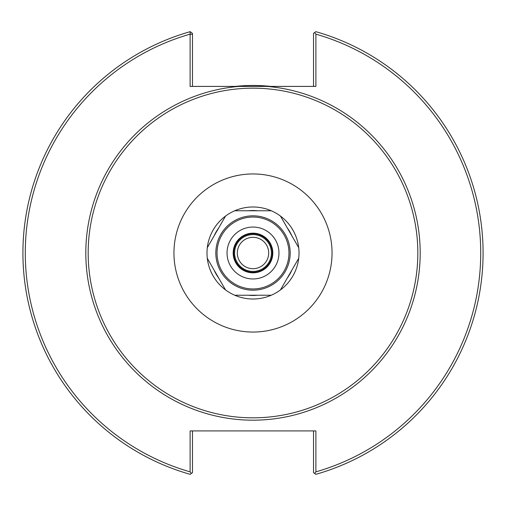 <?xml version="1.0" encoding="UTF-8"?>
<svg xmlns="http://www.w3.org/2000/svg" width="506" height="506" viewBox="0 0 506 506"><rect width="100%" height="100%" fill="white"/><g stroke="black" fill="none" stroke-linecap="round" stroke-linejoin="round"><path stroke-width="0.76" d="M268.686 253A15.686 15.686 0 0 1 245.157 266.586A15.686 15.686 0 0 1 245.157 239.414A15.686 15.686 0 0 1 268.686 253M253 417.829A164.829 164.829 0 0 0 417.829 253A164.829 164.829 0 0 0 253 88.17A164.829 164.829 0 0 0 88.177 253A164.829 164.829 0 0 0 253 417.829M253 233.747A19.253 19.253 0 0 0 233.753 253A19.253 19.253 0 0 0 253 272.253A19.253 19.253 0 0 0 272.253 253A19.253 19.253 0 0 0 253 233.747M314.669 32.523L315.801 31.663A230.072 230.072 0 0 1 315.801 474.337L314.669 473.477L315.889 471.858A227.713 227.713 0 0 0 315.889 34.142L314.669 32.523L313.53 33.39L313.53 86.406M267.029 86.406L238.971 86.406A167.189 167.189 0 0 0 86.077 262.361A167.189 167.189 0 0 0 257.68 420.119A167.189 167.189 0 0 0 420.189 253A167.189 167.189 0 0 0 267.029 86.406L315.889 86.406L315.889 34.142M238.971 86.406L190.117 86.406L190.117 34.142A227.713 227.713 0 0 0 190.117 471.858L191.338 473.477L190.199 474.337A230.072 230.072 0 0 1 190.155 31.676L190.117 34.142M315.889 471.858L315.889 430.922L190.117 430.922L190.117 471.858M192.476 86.406L192.476 34.433L190.161 34.085M192.476 34.433L192.476 33.39L190.155 31.676A230.072 230.072 0 0 1 190.199 31.663L192.476 33.39M191.338 473.477L192.476 472.61L192.476 430.922M313.53 430.922L313.53 472.61L314.669 473.477M270.761 86.406A167.543 167.543 0 0 0 235.246 86.406M248.528 210.762L234.746 210.762A46.014 46.014 0 0 0 225.549 216.075L207.296 247.687A46.014 46.014 0 0 0 207.296 258.313L225.549 289.925A46.014 46.014 0 0 0 234.746 295.238L271.254 295.238A46.014 46.014 0 0 0 280.457 289.925L298.711 258.313A46.014 46.014 0 0 0 298.711 247.687L280.457 216.075A46.014 46.014 0 0 0 271.254 210.762L248.528 210.762A42.472 42.472 0 0 1 257.472 210.762M271.254 210.762A46.014 46.014 0 0 0 234.746 210.762L271.254 210.762M214.183 235.752A42.472 42.472 0 0 1 218.655 228.01M225.549 216.075A46.014 46.014 0 0 0 207.296 247.687L225.549 216.075M218.655 277.99A42.472 42.472 0 0 1 214.183 270.248M207.296 258.313A46.014 46.014 0 0 0 225.549 289.925L207.296 258.313M287.345 228.01A42.472 42.472 0 0 1 291.817 235.752M298.711 247.687A46.014 46.014 0 0 0 280.457 216.075L298.711 247.687M291.817 270.248A42.472 42.472 0 0 1 287.345 277.99M280.457 289.925A46.014 46.014 0 0 0 298.711 258.313L280.457 289.925M257.472 295.238A42.472 42.472 0 0 1 248.528 295.238M234.746 295.238A46.014 46.014 0 0 0 271.254 295.238L234.746 295.238M253 272.823A19.823 19.823 0 0 0 272.823 253A19.823 19.823 0 0 0 253 233.177A19.823 19.823 0 0 0 233.177 253A19.823 19.823 0 0 0 253 272.823M253 233.652A19.348 19.348 0 0 0 233.652 253A19.348 19.348 0 0 0 253 272.348A19.348 19.348 0 0 0 272.354 253A19.348 19.348 0 0 0 253 233.652M253 278.958A25.958 25.958 0 0 0 278.958 253A25.958 25.958 0 0 0 253 227.042A25.958 25.958 0 0 0 227.042 253A25.958 25.958 0 0 0 253 278.958M253 332.05A79.05 79.05 0 0 0 332.05 253A79.05 79.05 0 0 0 253 173.95A79.05 79.05 0 0 0 173.95 253A79.05 79.05 0 0 0 253 332.05M271.406 253A18.406 18.406 0 0 0 253 234.594A18.406 18.406 0 0 0 234.594 253A18.406 18.406 0 0 0 253 271.406A18.406 18.406 0 0 0 271.406 253M253 290.178A37.178 37.178 0 0 0 290.178 253A37.178 37.178 0 0 0 253 215.822A37.178 37.178 0 0 0 215.828 253A37.178 37.178 0 0 0 253 290.178M253 288.958A35.958 35.958 0 0 0 288.958 253A35.958 35.958 0 0 0 253 217.042A35.958 35.958 0 0 0 217.049 253A35.958 35.958 0 0 0 253 288.958"/></g></svg>
